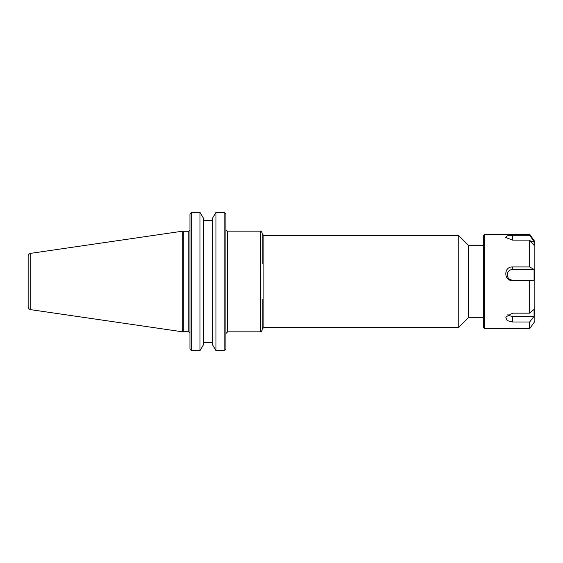 <?xml version="1.0" encoding="UTF-8"?>
<svg xmlns="http://www.w3.org/2000/svg" width="563" height="563" viewBox="0 0 563 563"><rect width="100%" height="100%" fill="white"/><g stroke="black" fill="none" stroke-linecap="round" stroke-linejoin="round"><path stroke-width="0.84" d="M483.476 245.257L468.402 245.257L468.402 317.743L483.476 317.743M225.911 348.821L225.024 349.996L225.911 348.821L225.911 214.179L225.024 213.004L225.911 214.179M262.154 263.667L262.154 232.885C261.211 231.217 260.641 230.64 260.43 231.161L260.43 331.839C260.641 332.36 261.211 331.783 262.154 330.115L262.154 299.333M263.878 235.623L458.761 235.623L458.761 327.377L263.878 327.377L263.878 235.623L262.154 233.891M189.956 214.179L190.843 213.004L189.956 214.179L189.956 348.821L190.843 349.996L189.956 348.821M183.763 281.5L183.763 231.738L182.764 231.161L182.764 331.839L183.763 331.262L183.763 281.5M212.328 344.465L215.967 350.636L215.967 212.364L224.187 212.364L215.967 212.364L212.328 218.535L212.328 344.465M203.637 342.621L212.328 342.621M199.992 350.636L203.637 344.465L203.637 218.535L199.992 212.364L191.68 212.364L199.992 212.364L199.992 350.636L191.68 350.636L191.68 212.364L190.843 213.004M212.328 220.379L203.637 220.379M191.68 350.636L190.843 349.996M225.024 349.996L224.187 350.636L224.187 212.364L225.024 213.004M224.187 350.636L215.967 350.636M28.15 281.5L28.15 306.603C28.277 308.285 29.163 309.312 30.81 309.678L30.81 253.322C29.163 253.688 28.277 254.715 28.15 256.397L28.15 281.5M534.076 241.562L534.076 245.348L529.67 240.141L512.647 240.141L505.609 237.466L507.439 235.806L512.647 235.285L529.67 235.285L534.076 241.562L530.874 241.562M534.076 316.279L529.67 321.987L512.647 321.987L507.179 320.607L505.736 317.025L512.647 313.162L529.67 313.162L534.076 309.404L534.076 316.279L512.647 316.279A5.405 3.441 0 0 1 507.896 314.485M529.67 234.236L534.85 241.633L534.85 321.367L529.67 328.764L484.623 328.764L484.623 234.236L529.67 234.236L529.67 235.285M529.67 328.764L529.67 321.987M529.67 313.162L529.67 280.627L512.647 280.627C503.547 281.014 503.547 266.369 512.647 266.939L529.67 266.939L529.67 240.141M534.076 269.466L534.076 280.128L512.647 280.128A5.405 5.334 180 0 1 507.235 274.793A5.405 5.334 180 0 1 512.647 269.466L534.076 269.466L529.67 266.939M534.076 280.128L529.67 280.627M484.623 234.236L483.476 235.39L483.476 327.61L484.623 328.764M225.911 333.563L227.635 331.839L227.635 231.161L260.43 231.161M189.907 230.415L188.232 231.738L188.232 331.262L189.956 332.986M512.647 240.141L512.647 235.285M512.647 316.279L512.647 321.987M512.647 280.128L512.647 280.627M512.647 269.466L512.647 266.939M226.213 230.415L227.635 231.161M227.635 331.839L260.43 331.839M263.878 327.377L262.154 329.109M468.402 245.257L458.761 235.623M468.402 317.743L458.761 327.377M188.232 231.738L183.763 231.738M188.232 331.262L183.763 331.262M30.81 309.678L182.764 331.839M30.81 253.322L182.764 231.161"/></g></svg>
